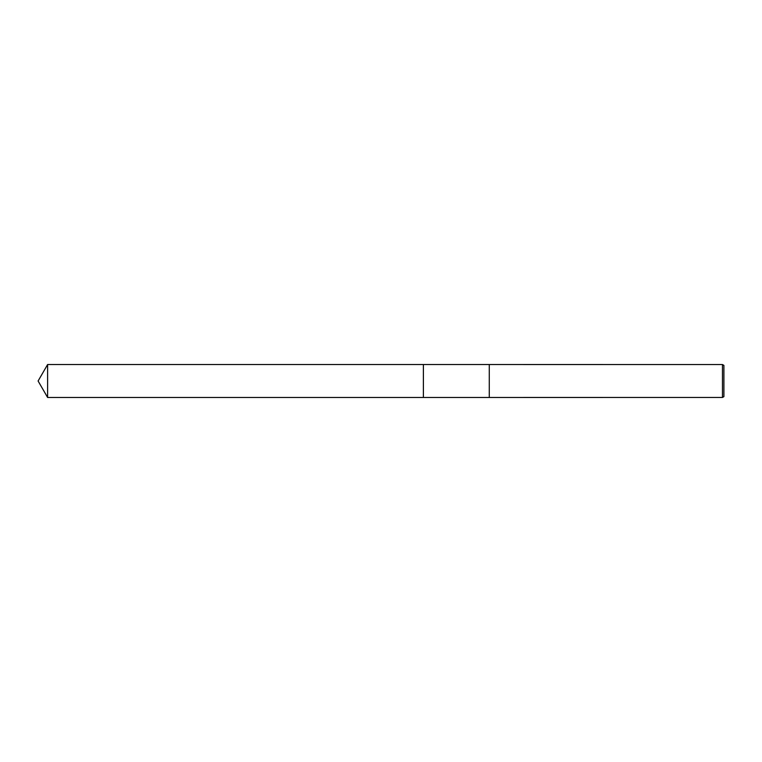 <?xml version="1.0" encoding="UTF-8"?>
<svg xmlns="http://www.w3.org/2000/svg" width="762" height="762" viewBox="0 0 762 762"><rect width="100%" height="100%" fill="white"/><g stroke="black" fill="none" stroke-linecap="round" stroke-linejoin="round"><path stroke-width="1.14" d="M423.396 397.478L423.396 364.522L722.471 364.541L723.9 365.369L723.9 396.631L722.471 397.459L423.396 397.478L423.386 364.522L423.386 397.478L47.615 397.478L47.615 364.522L423.386 364.522M489.28 397.478L489.28 364.522M722.471 397.459L722.471 364.541M47.615 364.522L38.1 381L47.615 397.478"/></g></svg>
